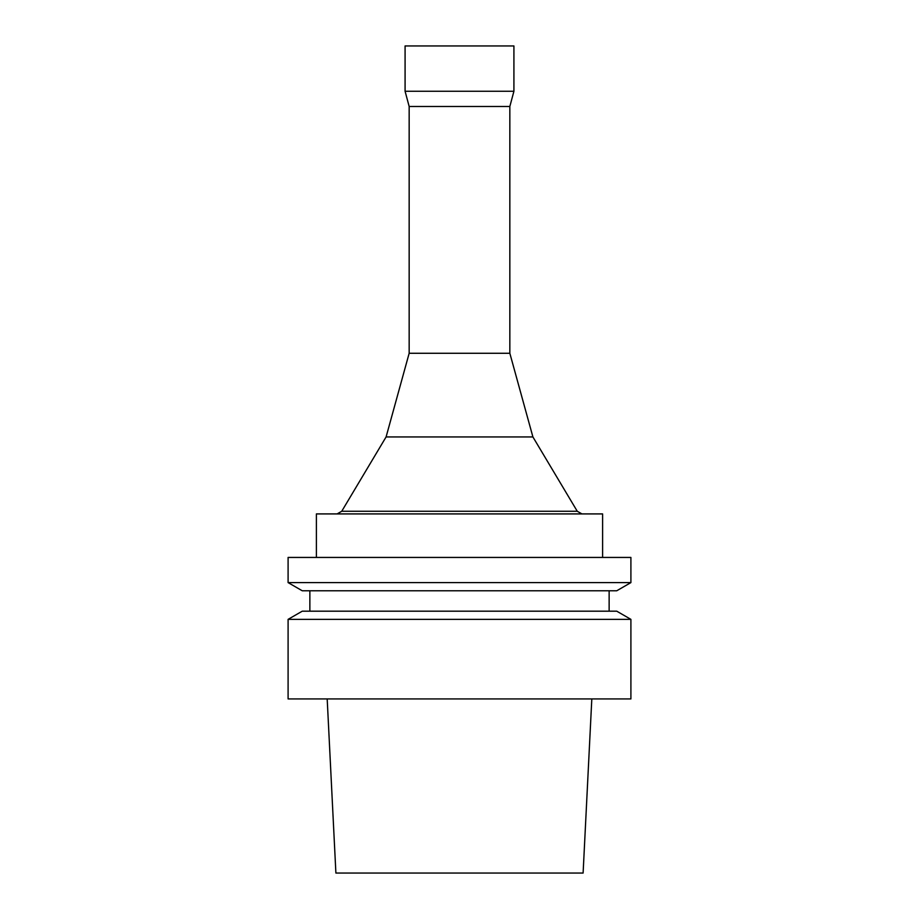 <?xml version="1.0" encoding="UTF-8"?>
<svg xmlns="http://www.w3.org/2000/svg" width="919" height="919" viewBox="0 0 919 919"><rect width="100%" height="100%" fill="white"/><g stroke="black" fill="none" stroke-linecap="round" stroke-linejoin="round"><path stroke-width="0.69" stroke-dasharray="4.59 3.45" d="M630.905 698.922L288.095 698.922M459.5 698.922L327.187 698.922L459.5 698.922M630.905 619.36L288.095 619.36M616.741 611.181L302.259 611.181M459.5 611.181L609.136 611.181L459.5 611.181M459.5 590.779L609.136 590.779L459.5 590.779M616.741 590.779L302.259 590.779M630.905 582.6L288.095 582.6M630.905 557.442L288.095 557.442M459.5 557.442L602.611 557.442L459.5 557.442M602.611 513.916L316.389 513.916M459.5 513.916L581.934 513.916L459.5 513.916M577.258 511.263L341.742 511.263M532.905 436.939L386.095 436.939M509.838 353.275L409.162 353.275M509.838 106.478L409.162 106.478M513.916 91.257L405.084 91.257M513.916 45.95L405.084 45.95M583.106 873.05L335.894 873.05"/><path stroke-width="1.38" d="M459.5 698.922L630.905 698.922L630.905 619.36L288.095 619.36L288.095 698.922L459.5 698.922M288.095 619.36L302.259 611.181L616.741 611.181L630.905 619.36M459.5 590.779L616.741 590.779L630.905 582.6L288.095 582.6L302.259 590.779L459.5 590.779M288.095 582.6L288.095 557.442L630.905 557.442L630.905 582.6M316.389 557.442L316.389 513.916L602.611 513.916L602.611 557.442M409.162 353.275L509.838 353.275L509.838 106.478L409.162 106.478L409.162 353.275L386.095 436.939L341.742 511.263L577.258 511.263L581.934 513.916M386.095 436.939L532.905 436.939L577.258 511.263M409.162 106.478L405.084 91.257L513.916 91.257L509.838 106.478M405.084 91.257L405.084 45.95L513.916 45.95L513.916 91.257M327.187 698.922L335.894 873.05L583.106 873.05L591.813 698.922M309.864 590.779L309.864 611.181M609.136 590.779L609.136 611.181M341.742 511.263L337.066 513.916M509.838 353.275L532.905 436.939"/></g></svg>
